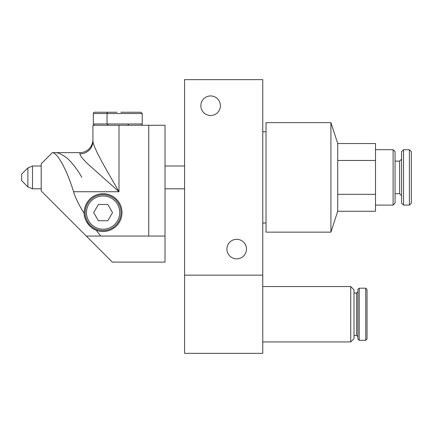 <?xml version="1.0" encoding="UTF-8"?>
<svg xmlns="http://www.w3.org/2000/svg" width="433" height="433" viewBox="0 0 433 433"><rect width="100%" height="100%" fill="white"/><g stroke="black" fill="none" stroke-linecap="round" stroke-linejoin="round"><path stroke-width="0.65" d="M98.405 204.446L107.812 204.446L112.515 212.592L107.812 220.738L98.405 220.738L93.701 212.592L98.405 204.446M121.029 212.592A17.921 17.921 0 0 0 94.15 197.069A17.921 17.921 0 0 0 94.15 228.11A17.921 17.921 0 0 0 121.029 212.592M94.632 125.267L93.328 123.962L142.208 123.962A1.304 1.304 0 0 1 140.904 125.267M128.52 123.962A1.304 1.304 0 0 1 127.215 125.267M117.089 112.234L94.632 112.234A1.304 1.304 0 0 0 93.328 113.538L142.208 113.538L140.904 112.234L120.85 112.234M132.141 112.234L140.904 112.234M108.32 112.234A1.304 1.304 0 0 0 107.021 113.538L107.021 123.962L108.32 125.267M92.927 125.267L92.927 141.266A13.033 12.622 0 0 1 79.888 153.888L80.484 155.566C81.826 157.747 84.332 160.589 87.991 164.091L118.994 191.738C107.828 172.145 93.75 148.93 92.927 141.266L92.927 125.267L165.016 125.267L165.016 236.05L86.281 236.05L112.342 262.117L165.016 262.117L165.016 188.804L184.566 188.804M354.005 293.071L356.608 293.071L356.608 335.429L357.912 336.733M359.217 288.183L357.912 289.488L357.912 339.012L359.217 340.316L359.217 288.183L365.733 288.183L365.733 340.316L359.217 340.316M365.733 340.316L367.038 339.012L367.038 289.488L365.733 288.183M354.005 314.25L354.005 289.812L350.746 286.554L350.746 341.946L354.005 338.687L354.005 314.25M84.229 213.453A18.9 18.9 0 0 1 102.681 193.697A18.9 18.9 0 0 1 122.009 212.592A18.9 18.9 0 0 1 96.066 230.129A18.9 18.9 0 0 1 84.229 213.453C83.612 219.742 90.952 229.008 96.066 230.129L100.727 236.05L86.259 236.05L41.2 190.991L41.2 163.809L52.371 152.638L52.788 152.638C59.056 154.305 68.16 173.85 73.561 191.738C75.369 197.811 78.925 205.047 84.229 213.453M81.853 177.4C77.669 169.514 69.21 159.014 64.826 156.524C60.669 153.737 57.394 152.443 55.007 152.638M52.788 152.638L79.888 152.638L79.888 153.888M92.927 139.605A13.033 13.033 0 0 1 79.888 152.638M165.016 125.267L165.016 165.996L184.566 165.996M27.885 186.894L27.885 167.907L21.65 174.142L21.65 180.658L27.885 186.894L32.497 188.804L41.2 188.804M337.713 160.47L375.508 160.47L375.508 143.54L337.713 143.54L337.713 194.33L375.508 194.33L375.508 211.261L337.713 211.261L330.926 232.142L266.03 232.142L266.03 122.658L330.926 122.658L330.926 232.142M375.508 160.47L375.508 194.33M337.713 194.33L337.713 211.261M375.508 149.704L393.104 149.704L393.104 205.096L375.508 205.096M393.104 149.704L395.058 151.658L395.058 203.142L393.104 205.096M395.058 161.108L399.621 161.108L399.621 193.692L395.058 193.692M401.575 195.646L399.621 193.692M403.529 149.704L401.575 151.658L401.575 203.142L403.529 205.096L403.529 149.704L409.396 149.704L409.396 205.096L403.529 205.096M409.396 149.704L411.35 151.658L411.35 203.142L409.396 205.096M220.408 105.717A9.775 9.775 0 0 1 205.745 114.182A9.775 9.775 0 0 1 205.745 97.252A9.775 9.775 0 0 1 220.408 105.717M246.474 249.083A9.775 9.775 0 0 1 231.812 257.548A9.775 9.775 0 0 1 231.812 240.618A9.775 9.775 0 0 1 246.474 249.083M262.766 275.15L262.766 79.65L184.566 79.65L184.566 353.35L262.766 353.35L262.766 275.15L184.566 275.15M119.724 212.592A16.616 16.616 0 0 1 94.8 226.979A16.616 16.616 0 0 1 94.8 198.2A16.616 16.616 0 0 1 119.724 212.592M148.725 125.267L148.725 236.05M118.994 125.267L118.994 191.738L73.561 191.738M27.885 167.907L32.497 165.996L32.497 188.804M93.328 123.962L93.328 113.538M142.208 123.962L142.208 113.538M356.608 293.071L357.912 291.766M354.005 335.429L356.608 335.429M262.766 341.946L350.746 341.946M262.766 286.554L350.746 286.554M32.497 165.996L41.2 165.996M399.621 161.108L401.575 159.155M337.713 143.54L330.926 122.658M262.766 223.017L266.03 223.017M262.766 131.784L266.03 131.784"/></g></svg>
